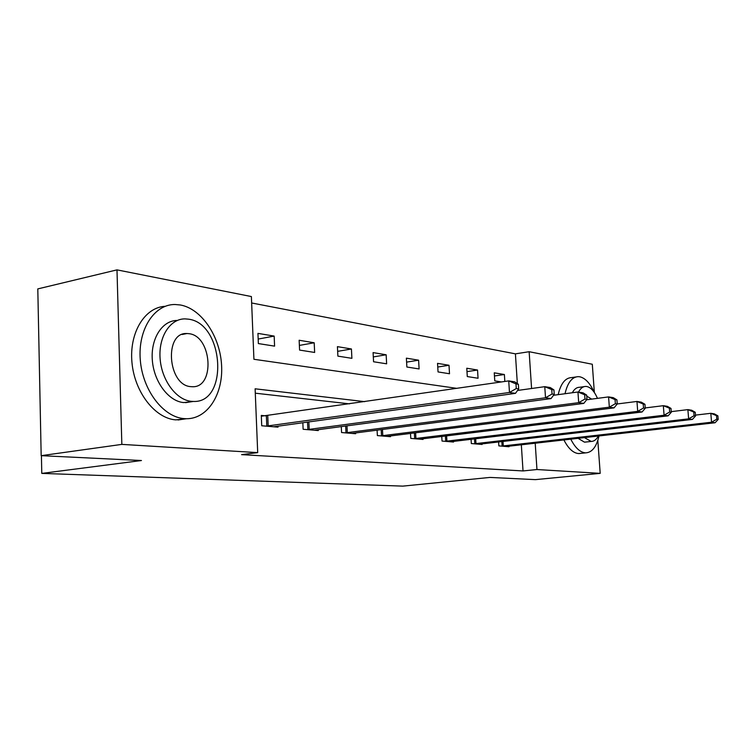 <?xml version="1.0" encoding="UTF-8"?>
<svg xmlns="http://www.w3.org/2000/svg" width="756" height="756" viewBox="0 0 756 756"><rect width="100%" height="100%" fill="white"/><g stroke="black" fill="none" stroke-linecap="round" stroke-linejoin="round"><path stroke-width="1.13" d="M597.816 440.427L600.198 473.36L535.38 479.635L489.935 477.423L402.797 486.127L41.778 473.398L141.457 460.527L41.174 455.67L37.8 288.905L116.991 269.873L251.389 296.56L253.921 359.28L456.907 388.367M517.34 383.604L515.412 353.855L251.644 302.976M515.412 353.855L529.143 351.71L592.307 364.25L594.348 392.496M41.419 455.679L41.778 473.398M258.363 343.574L274.589 346.135L274.163 336.089L257.947 333.387L258.363 343.574M299.584 350.075L314.647 352.457L314.194 342.77L299.149 340.257L299.584 350.075M337.885 356.123L351.899 358.335L351.436 348.988L337.422 346.645L337.885 356.123M373.558 361.755L386.637 363.816L386.155 354.781L373.086 352.598L373.558 361.755M406.87 367.01L419.098 368.947L418.607 360.196L406.378 358.155L406.87 367.01M438.045 371.933L449.508 373.748L449.007 365.271L437.544 363.362L438.045 371.933M467.284 376.554L478.047 378.255L477.546 370.034L466.783 368.238L467.284 376.554M504.828 381.449L504.384 374.513L494.254 372.821L494.764 380.892L501.436 381.941M364.761 401.653L255.112 388.801L257.701 452.617L241.58 454.639L523.029 470.941L521.328 444.755M349.47 403.855L255.292 393.186M265.743 415.838L261.302 415.422L261.727 425.77L278.028 427.149L277.981 426.11M302.835 422.68L303.128 429.276L318.248 430.561L318.21 429.616M341.287 426.535L341.58 432.536L355.641 433.736L355.603 432.867M377.093 430.098L377.367 435.579L390.493 436.685L390.446 435.9M410.508 433.377L410.782 438.404L423.039 439.444L423.001 438.716M441.769 436.429L442.033 441.06L453.524 442.033L453.477 441.362M471.073 439.264L471.328 443.545L482.12 444.462L482.082 443.838M498.601 441.92L498.856 445.879L508.996 446.739L508.968 446.163M41.174 455.67L121.839 444.386L116.991 269.873M600.198 473.36L536.958 469.533L535.21 443.177M523.029 470.941L536.958 469.533M257.701 452.617L121.839 444.386M531.581 388.508L529.143 351.71M258.183 339.057L274.163 336.089M299.376 345.416L314.194 342.77M337.649 351.351L351.436 348.988M373.303 356.917L386.155 354.781M406.596 362.124L418.607 360.196M437.762 367.029L449.007 365.271M466.981 371.631L477.546 370.034M494.452 375.978L504.384 374.513M266.169 426.148L509.478 392.477L515.46 393.356L273.672 426.781M261.34 416.206L508.731 380.892L514.713 381.846L518.37 384.284L515.979 383.906L516.282 388.537L518.673 388.905L518.37 384.284M516.282 388.537L509.478 392.477L508.731 380.892L515.979 383.906M515.46 393.356L518.673 388.905M180.353 304.98L175.052 304.507C154.394 304.195 137.79 329.361 140.276 359.752C142.497 390.124 163.277 417.189 184.18 418.626L186.382 418.729C207.711 418.956 223.341 394.018 221.584 365.252C220.1 336.496 201.654 308.779 180.353 304.98M165.177 306.322C144.85 307.201 129.106 332.649 131.96 362.483C134.577 392.307 155.15 418.474 175.808 419.873L186.562 418.729M192.071 401.634L183.632 402.57C168.541 401.294 153.827 381.723 152.315 360.026C150.605 338.319 162.455 320.242 177.376 320.45M188.565 319.183L185.078 318.881C170.185 318.645 158.373 336.779 160.102 358.58C161.633 380.381 176.337 400.047 191.4 401.341L193.29 401.445C228.936 403.326 224.078 323.398 188.565 319.183M190.89 386.647L192.298 386.722C215.299 388.036 212.03 336.08 189.066 333.689L186.997 333.528C163.835 331.903 167.662 385.494 190.89 386.647M594.207 392.288C590.077 383.207 585.248 378.038 579.748 376.781L578.245 376.639C572.008 376.951 567.595 382.649 565.015 393.734M570.761 439.141C575.089 447.628 579.88 452.192 585.144 452.816L585.758 452.853C592.08 452.466 596.503 446.824 599.007 435.928M575.864 376.979L571.489 377.594C565.223 377.915 560.782 383.604 558.174 394.651M563.891 439.916C568.228 448.384 573.039 452.929 578.331 453.543L580.91 453.364M586.363 441.976L584.379 442.109L578.047 438.31M572.311 392.751C574.267 389.132 576.658 387.308 579.502 387.28L584.105 386.647M597.467 398.355C594.433 391.362 590.852 387.412 586.741 386.505L585.758 386.42C582.885 386.448 580.466 388.338 578.52 392.08M584.369 437.592L591.211 441.438C594.055 441.4 596.446 439.595 598.365 436.004M591.664 399.111L586.854 396.182M307.257 429.625L545.52 397.779L551.02 398.592L314.212 430.221M517.548 390.455L544.764 386.675L550.264 387.554L553.94 389.907L551.748 389.557L552.05 394.008L554.242 394.339L553.94 389.907M552.05 394.008L545.52 397.779L544.764 386.675L551.748 389.557M551.02 398.592L554.242 394.339M345.407 432.867L578.699 402.664L583.774 403.411L351.89 433.415M553.534 395.275L577.943 391.995L583.018 392.808L586.684 395.095L584.662 394.774L584.964 399.045L586.987 399.348L586.684 395.095M584.964 399.045L578.699 402.664L577.943 391.995L584.662 394.774M583.774 403.411L586.987 399.348M380.948 435.881L609.336 407.172L614.033 407.871L386.987 436.392M586.656 399.773L608.58 396.909L613.277 397.656L616.934 399.877L615.063 399.584L615.365 403.695L617.236 403.978L616.934 399.877M615.365 403.695L609.336 407.172L608.58 396.909L615.063 399.584M614.033 407.871L617.236 403.978M414.118 438.688L637.714 411.358L642.071 411.992L419.769 439.17M617.236 403.959L636.958 401.455L641.315 402.154L644.953 404.309L643.224 404.035L643.526 407.994L645.265 408.259L644.953 404.309M643.526 407.994L637.714 411.358L636.958 401.455L643.224 404.035M642.071 411.992L645.265 408.259M445.161 441.324L664.08 415.233L668.134 415.828L450.453 441.769M645.237 407.928L663.333 405.688L667.378 406.341L670.997 408.429L669.381 408.174L669.684 412.001L671.3 412.247L670.997 408.429M669.684 412.001L664.08 415.233L663.333 405.688L669.381 408.174M668.134 415.828L671.3 412.247M474.267 443.791L688.631 418.852L692.411 419.41L479.228 444.216M671.252 411.633L687.884 409.629L691.664 410.234L695.255 412.275L693.743 412.029L694.046 415.724L695.548 415.951L695.255 412.275M694.046 415.724L688.631 418.852L687.884 409.629L693.743 412.029M692.411 419.41L695.548 415.951M501.615 446.116L711.557 422.226L715.091 422.746L506.284 446.503M695.482 415.11L710.82 413.305L714.354 413.872L717.898 415.857L716.499 415.63L716.792 419.202L718.2 419.419L717.898 415.857M716.792 419.202L711.557 422.226L710.82 413.305L716.499 415.63M715.091 422.746L718.2 419.419M266.792 426.091L266.367 415.791M268.172 425.949L267.747 415.639M307.862 429.578L307.512 422.037M309.204 429.436L308.854 421.848M345.993 432.819L345.662 425.959M347.306 432.687L346.976 425.779M381.515 435.834L381.185 429.569M382.791 435.702L382.47 429.399M414.675 438.65L414.354 432.895M415.923 438.527L415.602 432.744M445.7 441.287L445.388 435.985M446.919 441.164L446.607 435.843M474.787 443.753L474.494 438.858M475.987 443.64L475.685 438.716M502.126 446.068L501.842 441.542M503.298 445.964L503.005 441.409M182.073 334.492L186.997 333.528M185.532 402.674L193.29 401.445M186.382 418.729L178.01 419.977M584.917 442.137L591.211 441.438M585.758 452.853L578.954 453.572"/></g></svg>
